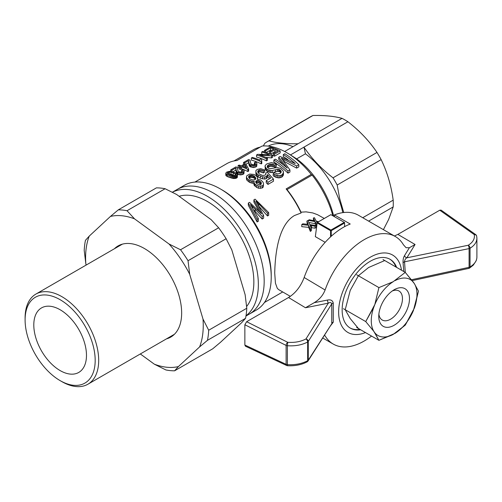 <?xml version="1.0" encoding="UTF-8"?>
<svg xmlns="http://www.w3.org/2000/svg" width="502" height="502" viewBox="0 0 502 502"><rect width="100%" height="100%" fill="white"/><g stroke="black" fill="none" stroke-linecap="round" stroke-linejoin="round"><path stroke-width="0.75" d="M343.45 308.705L365.732 321.575L374.825 304.545L378.916 287.602L393.179 281.71L405.271 272.385L414.363 283.605L418.455 291.135L413.416 310.506A32.31 18.656 -60 0 1 395.068 333.341L378.916 340.325L356.627 327.455M356.627 274.738L378.916 287.602L393.179 281.71A32.31 18.656 -60 0 0 374.825 304.545L378.916 287.602L358.384 275.755L368.593 267.516L384.745 260.532L405.271 272.385L413.416 282.262A32.31 18.656 -60 0 0 395.068 280.618A32.31 18.656 -60 0 1 413.416 282.262L414.363 283.605A32.31 18.656 -60 0 1 414.363 308.077L405.271 325.101L393.179 334.426A32.31 18.656 -60 0 1 374.825 332.788L373.877 331.445A32.31 18.656 -60 0 1 373.877 306.973L374.825 304.545A32.31 18.656 -60 0 1 393.179 281.71L405.271 272.385L382.988 259.521M392.25 290.997A16.761 9.676 -60 0 1 398.99 290.978A16.761 9.676 -60 0 1 398.99 310.336A16.761 9.676 -60 0 1 382.229 320.012A16.761 9.676 -60 0 1 378.872 314.17A16.761 9.676 -60 0 0 382.229 320.012A16.761 9.676 -60 0 0 398.99 310.336A16.761 9.676 -60 0 0 398.99 290.978A16.761 9.676 -60 0 0 392.25 290.997M373.877 331.445L365.732 321.575L373.877 306.973A32.31 18.656 -60 0 0 373.877 331.445L365.732 321.575L345.207 309.721L350.239 318.594L358.384 328.471L378.916 340.325L373.877 331.445M394.12 289.786A21.73 12.544 -60 0 1 409.488 298.652A21.73 12.544 -60 0 1 394.12 325.265A21.73 12.544 -60 0 1 378.759 316.398A21.73 12.544 -60 0 1 394.12 289.786L394.12 289.786A21.73 12.544 -60 0 1 409.488 298.652A21.73 12.544 -60 0 1 394.12 325.265A21.73 12.544 -60 0 1 378.759 316.398A21.73 12.544 -60 0 1 394.12 289.786L394.12 289.786M140.328 353.96L154.346 364.188L165.88 369.949A88.157 50.897 -120 0 0 174.602 370.809L212.691 348.821L220.554 342.238L241.744 322.585L245.547 318.343A88.157 50.897 -120 0 0 246.783 308.247L208.694 330.234L202.996 319.065L189.681 274.236A83.188 48.029 -120 0 0 169.017 243.997L134.505 218.828A83.188 48.029 -120 0 0 110.44 216.444L89.249 236.097A83.188 48.029 -120 0 0 85.855 263.952L86.175 265.05M154.346 364.188A83.188 48.029 -120 0 0 178.411 366.573L199.601 346.913L207.464 340.331L245.547 318.343M207.464 340.331A88.157 50.897 -120 0 0 208.694 330.234M189.681 274.236L188.037 260.72L226.126 238.732A88.157 50.897 -120 0 0 218.634 227.77L180.544 249.758L169.017 243.997M188.037 260.72A88.157 50.897 -120 0 0 180.544 249.758M134.505 218.828L127.031 210.727L165.114 188.733A88.157 50.897 -120 0 0 156.392 187.873L118.303 209.861L110.44 216.444M127.031 210.727A88.157 50.897 -120 0 0 118.303 209.861M89.249 236.097L85.447 240.339A88.157 50.897 -120 0 0 84.21 250.442L85.855 263.952M166.451 338.875A52.647 30.396 -120 0 0 170.749 337.099A52.647 30.396 -120 0 0 178.819 294.912A52.647 30.396 -120 0 0 118.102 245.917A52.647 30.396 -120 0 0 114.418 248.747M199.601 346.913A83.188 48.029 -120 0 0 202.996 319.065M218.634 227.77L211.16 219.669L176.648 194.494L165.114 188.733M246.783 308.247L245.139 294.73L231.817 249.902L226.126 238.732M174.602 370.809L178.411 366.573M121.848 244.292A52.647 30.396 -120 0 0 121.44 244.687M173.479 334.821A52.647 30.396 -120 0 0 174.025 334.665M25.1 319.937L25.1 317.91A52.039 30.045 60 0 1 35.88 294.09A52.039 30.045 60 0 1 95.888 342.521A52.039 30.045 60 0 1 87.913 384.218A52.039 30.045 60 0 1 61.897 381.645L60.14 380.629A49.554 28.608 60 0 1 25.1 319.937A49.554 28.608 60 0 1 53.306 296.538A49.554 28.608 60 0 1 92.512 343.374A49.554 28.608 60 0 1 60.14 380.629M35.805 337.758A37.248 21.504 60 0 1 41.515 307.908A37.248 21.504 60 0 1 78.764 329.419A37.248 21.504 60 0 1 78.764 372.428A37.248 21.504 60 0 1 35.805 337.758M365.481 332.569A44.697 25.809 -60 0 1 338.674 310.123A44.697 25.809 -60 0 1 368.65 258.204A44.697 25.809 -60 0 1 401.487 270.202M360.637 329.77A39.733 22.941 -60 0 1 350.371 328.145A39.733 22.941 -60 0 1 350.371 282.268A39.733 22.941 -60 0 1 390.104 259.327A39.733 22.941 -60 0 1 396.643 267.403M359.934 329.362A39.733 22.941 -60 0 1 350.026 327.938M389.753 259.132A39.733 22.941 -60 0 1 395.94 267.001M331.489 324.173L308.033 361.013A2.485 1.914 -147.5 0 0 308.272 360.166A2.485 1.431 180 0 1 307.695 360.693A2.485 1.431 180 0 1 307.651 360.718A2.485 1.399 61.2 0 1 307.142 361.854A2.485 1.399 61.2 0 1 307.13 361.86C301.489 364.803 294.956 366.096 287.552 365.726L287.395 364.672C295.145 365.067 301.897 363.749 307.651 360.718L307.651 342C301.897 345.025 295.145 346.267 287.395 345.734L287.734 342.301C294.705 342.791 300.786 341.674 305.969 338.95A2.485 1.399 61.2 0 1 307.651 342A2.485 1.431 180 0 0 307.695 341.975A2.485 1.431 180 0 0 308.272 341.454A2.485 1.895 -148 0 0 305.969 338.95L328.321 303.145A3181.67 1864.961 -179.2 0 1 305.473 307.751L314.17 302.706C319.328 299.663 322.974 295.427 325.108 289.993A62.085 35.843 -60 0 1 395.312 236.524A62.085 35.843 -60 0 1 403.432 244.775L406.055 247.693L409.375 247.743L415.066 244.48A3181.67 1864.961 -179.2 0 1 406.852 257.802C405.428 258.624 404.662 259.954 404.556 261.799A2.485 1.512 -8.9 0 0 403.075 262.872C402.899 259.898 403.395 257.463 404.568 255.562L409.375 247.743M331.496 324.166L308.272 360.166L308.272 341.454L331.766 303.823C331.176 302.386 330.027 302.154 328.321 303.145A2.485 0.703 78.4 0 1 327.505 300.052C330.762 299.399 332.682 300.441 333.265 303.177L333.265 322.215L330.31 326.024M244.863 324.756L286.115 345.414A2.485 1.431 180 0 0 287.395 345.734L287.395 364.672A2.485 1.431 180 0 1 286.115 364.345A2.485 1.324 115.1 0 0 286.655 365.494L245.44 346.204L244.863 345.037L244.863 324.756L246.626 321.713L288.537 297.517C295.515 293.174 300.723 286.498 304.156 277.493A62.085 35.843 -60 0 1 350.22 224.03L334.42 214.906L334.42 216.688M334.42 214.906A62.085 35.843 -60 0 1 358.434 215.239L395.312 236.524M476.862 237.496L476.9 238.274C476.8 242.127 474.515 245.453 470.041 248.245A2.485 1.468 -121.2 0 0 468.272 245.246C472.997 242.246 474.992 238.701 474.264 234.61A2.485 1.995 -12.2 0 1 476.668 236.097A2.485 1.995 -12.2 0 1 476.674 236.122A2.485 1.995 -12.2 0 1 476.693 236.235M394.403 236.003L397.86 234.403L439.771 210.206L441.082 210.118L475.676 234.597A2.485 1.531 125.3 0 0 474.264 234.61L439.771 210.206M476.749 258.706L476.178 260.745L473.286 265.144L469.533 268.093A2.485 1.468 -121.2 0 0 470.041 266.964C474.509 264.177 476.793 260.914 476.9 257.175M324.355 335.374L325.108 335.807A62.085 35.843 -60 0 0 333.228 344.058A62.085 35.843 -60 0 0 371.555 336.07M403.784 271.526L403.075 262.872M314.17 302.706L327.505 300.052M404.568 255.562A2.485 1.895 32 0 0 406.852 257.802L468.272 245.246A2.485 0.703 78.4 0 1 469.094 248.603L469.094 267.321A2.485 0.684 77.8 0 1 468.768 268.401L412.186 280.605M304.156 277.493L325.108 289.993M333.265 303.177A2.485 1.173 -177.1 0 0 331.766 303.823L331.766 323.269A2.485 1.669 176.6 0 1 333.265 322.215M358.384 275.755L350.239 290.351L345.207 309.721M414.363 283.605L418.455 291.135L414.363 308.077A32.31 18.656 -60 0 0 414.363 283.605M378.916 340.325L374.825 332.788A32.31 18.656 -60 0 0 393.179 334.426L378.916 340.325M413.416 310.506A32.31 18.656 -60 0 1 395.068 333.341L405.271 325.101L413.416 310.506M260.306 256.428A72.018 41.578 60 0 1 249.268 314.133A72.018 41.578 -120 0 0 249.268 230.976A72.018 41.578 -120 0 0 177.25 189.398A72.018 41.578 60 0 1 260.306 256.428M172.355 192.253A72.018 41.578 60 0 1 254.476 259.791A72.018 41.578 60 0 1 246.011 315.783M246.614 306.509A65.662 37.907 -120 0 0 250.322 259.383A65.662 37.907 -120 0 0 179.114 196.295M245.974 316.034L256.309 310.067A72.018 41.578 -120 0 0 271.224 277.098L271.224 275.071A69.533 40.147 -120 0 0 222.06 189.913L220.303 188.896A72.018 41.578 -120 0 0 184.297 185.332L172.33 192.241M301.1 212.986A69.533 40.147 -120 0 0 286.134 188.909A623.553 360.009 -60 0 1 287.012 189.58A68.291 39.426 60 0 1 301.031 212.164L301.1 212.986L294.467 215.521C278.265 225.022 275.134 254.257 274.719 273.057L275.447 283.21L277.305 288.336L278.698 289.635L290.351 296.362M332.851 215.785A68.291 39.426 -120 0 0 312.118 175.085A623.553 360.009 120 0 0 311.24 174.414L286.134 188.909M311.24 174.414A69.533 40.147 -120 0 0 286.661 152.621A69.533 40.147 -120 0 0 262.075 146.032L236.969 160.527A69.533 40.147 -120 0 0 226.785 163.671L194.914 182.069M267.717 167.411L267.717 165.378L267.24 167.066L268.112 168.114L269.53 168.766L277.016 167.593L280.656 168.402L283.279 171.201L283.498 174.376L282.632 176.353L281.685 177.175L278.986 177.921L276.025 177.375L273.207 175.788L273.207 173.698L274.594 172.776L277.361 173.968L279.953 173.51L280.976 172.663L281.22 171.74L280.298 170.109L280.298 172.199L279.532 171.634L277.43 171.358L272.184 172.562L270.641 172.5L266.725 171.063L265.188 169.299L265.181 165.465L266.763 163.922L271.413 162.604L274.807 163.47L276.345 164.374L274.958 165.29L273.766 164.625L273.766 166.664L270.597 166.181L267.591 167.58M280.806 172.801L280.298 172.199M276.345 164.374L276.345 166.419L274.958 167.335L273.766 166.664M254.407 164.612L254.407 162.623L255.574 162.133L256.535 162.78L256.911 163.533L256.729 166.262L255.876 166.953L253.359 167.549L249.751 166.432L248.634 162.698L245.955 164.242M287.985 159.761A69.533 40.147 -120 0 0 283.304 156.611L283.304 154.585L284.778 153.731A72.018 41.578 -120 0 1 298.841 164.725L298.841 166.859L296.663 168.12L283.9 161.305M298.841 164.725L296.663 165.98L281.308 158.18L289.924 169.871L289.924 172.01L287.953 173.146A69.533 40.147 -120 0 0 273.891 162.046L273.891 160.012A72.018 41.578 -120 0 1 287.953 171.006L287.953 173.146M283.392 164.857L278.735 159.247L278.735 157.22L280.072 156.448L295.27 163.633A72.018 41.578 -120 0 0 283.304 154.585M238.067 165.647L239.052 165.083A72.018 41.578 -120 0 1 241.374 165.785L244.813 163.803A72.018 41.578 -120 0 1 245.917 164.179L248.641 169.036L248.641 171.063L247.85 171.521A69.533 40.147 -120 0 0 241.493 168.797L240.408 169.425A69.533 40.147 -120 0 0 239.31 169.055L239.31 166.978L240.389 166.357A72.018 41.578 -120 0 0 238.067 165.647L238.067 167.75A69.533 40.147 -120 0 1 239.31 168.095M262.169 216.356L262.169 219.035L263.625 218.194L263.625 215.509L262.169 216.356L250.485 204.465L258.348 218.558L258.348 221.244L257.112 221.959L248.327 205.312L248.327 203.065L249.563 202.35L261.555 213.783L253.893 199.852L253.893 202.099L258.768 210.771M253.893 199.852L255.072 199.175L268.683 212.591L268.683 215.276L267.503 215.954L259.032 206.41M262.169 219.035L253.918 210.137M265.746 174.514L265.746 172.92L267.415 172.311L273.452 179.114L273.452 181.247L267.974 184.41A69.533 40.147 -120 0 0 266.229 182.766L266.229 180.657L270.722 178.059L267.616 174.583L267.24 177.733L266.38 178.605L264.698 179.082L260.356 178.204L258.329 177.049L255.92 174.219L255.876 170.624L257.212 169.438L260.714 168.672L264.654 169.996L263.424 170.931L263.424 172.97L260.626 171.935L259.465 171.96L258.185 172.719M269.511 178.762L267.616 176.66M264.654 169.996L264.654 172.035L263.424 172.97M261.58 158.977L261.824 163.514L261.184 163.884A69.533 40.147 -120 0 0 251.339 160.088L251.339 157.986L252.324 157.421A72.018 41.578 -120 0 1 259.967 160.226L260.419 158.469A72.018 41.578 -120 0 1 261.58 158.977L261.567 161.06M233.449 178.53L227.544 176.685L225.812 175.185L225.812 173.096L226.684 172.117L229.483 171.345L231.66 171.508L235.676 172.939L237.515 174.859L235.94 176.296L235.94 178.329L233.449 178.53L233.449 176.491L232.533 176.321L232.533 178.354M237.515 174.859L237.308 177.476L235.94 178.329M263.519 183.525L263.318 186.964L262.251 187.986L258.725 188.281L256.867 187.522L254.458 185.608L253.956 184.792L254.169 181.14L252.644 181.191L252.644 183.249L249.758 182.458L247.015 180.337L246.476 179.032L246.476 176.999L246.796 175.763L249.745 174.062L253.912 174.432L255.869 175.518L257.564 177.407L257.331 179.321L260.707 179.923L262.929 182.044L263.519 183.525L263.318 186.964M253.905 183.211L252.644 183.249M276 152.056A69.533 40.147 -120 0 0 274.977 151.629L270.647 154.127A69.533 40.147 -120 0 0 269.486 153.675L269.486 151.617A72.018 41.578 -120 0 1 270.647 152.081L270.647 154.127M271.595 150.399A69.533 40.147 -120 0 0 270.452 150.048L266.204 152.495M274.512 156.191L274.512 154.164L280.166 150.895L280.166 152.928L274.512 156.191A69.533 40.147 -120 0 0 273.352 155.62L273.352 153.587L277.97 150.92A72.018 41.578 -120 0 0 274.977 149.583L270.647 152.081M272.592 155.269L271.513 155.896L259.729 155.024A72.018 41.578 -120 0 1 267.434 158.249L267.434 160.282L266.399 160.878L266.399 158.845A72.018 41.578 -120 0 0 256.553 154.98L257.683 154.327L269.361 154.804A72.018 41.578 -120 0 0 261.718 151.999L262.747 151.403A72.018 41.578 -120 0 1 272.592 155.269L272.592 157.302L271.513 157.923L265.533 157.327M266.399 160.878A69.533 40.147 -120 0 0 256.553 157.076L256.553 154.98M262.671 154.359A69.533 40.147 -120 0 0 261.718 154.095L261.718 151.999M235.846 170.078L235.846 167.994L231.962 170.234A72.018 41.578 -120 0 0 230.738 169.883L235.902 166.902A72.018 41.578 -120 0 1 236.329 167.022L237.402 167.913L238.011 170.981L239.04 171.866L241.5 172.042L242.698 170.9L241.619 170.002L242.786 169.513L243.752 170.159L244.129 170.912L243.941 173.642L243.093 174.332L240.577 174.928L237.935 174.42L236.442 172.983L235.846 170.078L232.796 171.841M260.13 147.149A68.291 39.426 -120 0 0 253.391 149.74L233.945 160.966M296.663 158.877L305.448 153.813L303.961 147.136L290.476 154.923L296.663 158.877A64.068 36.991 -120 0 1 333.704 216.274M312.118 175.085L287.012 189.58M255.386 179.321L254.382 178.304A69.533 40.147 -120 0 0 253.679 177.815L250.881 177.237L249.011 177.997M261.046 184.316L258.361 182.615L257.275 182.508L256.183 183.054M245.271 167.26L244.982 166.783L244.625 166.99M234.98 175.719L231.033 174.219L228.761 174.138M250.059 175.361L248.666 176.271L248.961 177.946L249.883 178.856L252.594 179.923L255.085 179.66L255.738 178.932L255.825 178.059L254.382 176.265A72.018 41.578 -120 0 0 253.679 175.775L251.809 175.211L250.059 175.361L250.059 177.394M249.337 177.702L249.337 175.669M230.368 177.808L230.368 175.763L227.544 174.621L227.544 176.685M227.544 174.621L226.515 174.087L226.515 176.164M278.735 157.22L287.157 168.057A72.018 41.578 -120 0 0 275.366 159.165L273.891 160.012M248.634 162.698L248.634 160.609L244.75 162.855A72.018 41.578 -120 0 0 243.526 162.497L248.685 159.517A72.018 41.578 -120 0 1 249.117 159.636L250.191 160.533L250.799 163.602L251.822 164.487L253.428 164.769L254.947 164.405L255.48 163.52L254.407 162.623M244.982 164.719L242.472 166.168A72.018 41.578 -120 0 1 246.815 167.944L244.982 164.719L244.982 166.783M258.361 182.615L258.361 180.538L256.415 180.808L255.687 182.082L256.685 183.619L258.819 184.68L260.783 184.579L261.416 183.174L260.425 181.586L260.425 183.676M280.386 177.652L280.386 175.512L278.986 175.788L278.986 177.921M257.275 180.438L257.275 182.508M278.986 175.788L274.556 174.564L274.556 176.666M274.556 174.564L273.207 173.698M276.025 175.261L276.025 177.375M260.507 212.572L260.507 211.7M280.944 172.688L280.944 170.875M239.172 174.778L239.172 172.744L237.371 172.086L237.371 174.131M237.935 174.42L237.935 172.381M268.683 212.591L267.503 213.275L267.503 215.954M267.503 213.275L258.681 203.705L258.681 205.764M277.43 171.358L277.43 169.287L275.516 169.783L275.516 171.853M263.318 184.83L262.251 185.853L262.251 187.986M272.184 172.562L272.184 170.504L270.641 170.442L270.641 172.5M270.641 170.442L269.223 170.209L269.223 172.261M269.223 170.209L267.911 169.695L267.911 171.74M267.616 174.583L266.38 176.522L264.698 177.005L262.615 176.867L258.329 175.003L258.329 177.049M260.356 178.204L260.356 176.146M262.615 176.867L262.615 178.938M247.85 171.521L247.85 169.488A72.018 41.578 -120 0 0 241.493 166.733L241.493 168.797M241.493 166.733L240.408 167.361L240.408 169.425M251.226 183.004L251.226 180.952L248.477 179.672L247.015 178.304L246.476 176.999M249.758 182.458L249.758 180.406M277.443 175.618L277.443 177.739M269.486 151.617L273.81 149.119A72.018 41.578 -120 0 0 270.452 147.958L265.633 150.744L265.633 152.294M265.633 150.744A72.018 41.578 -120 0 0 264.466 150.405L264.466 151.911M273.766 164.625L272.699 164.242L272.699 166.275M236.655 178.053L236.655 176.02M237.308 175.443L237.308 177.476M272.699 164.242L269.561 164.418L269.561 166.451M270.597 164.148L270.597 166.181M227.663 173.548L227.663 172.393L227.268 173.272L228.084 173.849L232.181 175.455L234.842 175.756L236.128 175.072L236.022 174.558L236.022 175.185M255.286 177.099L255.286 179.145M254.382 178.304L254.382 176.265M258.681 203.705L256.051 201.252L263.625 215.509M257.394 203.473L257.394 202.444M254.696 167.367L254.696 165.334L251.954 165.359L250.153 164.706L250.153 166.752M253.359 167.549L253.359 165.516M250.718 167.04L250.718 165.001M262.251 185.853L258.725 186.16L256.867 185.414L256.867 187.522M258.725 188.281L258.725 186.16M260.563 186.286L260.563 188.419M249.751 166.432L249.438 163.966L249.438 166.018M249.438 163.966L249.23 165.604M249.23 163.545L249.036 165.014M248.892 164.185L248.634 160.609M244.75 162.855L244.75 163.84M257.721 179.289L257.721 178.379M267.911 169.695L266.725 169.023L266.725 171.063M266.725 169.023L264.949 166.338M265.815 170.253L265.815 168.214M260.425 181.586L258.361 180.538M259.478 182.96L259.478 180.877M258.348 218.558L257.112 219.274L248.327 203.065M257.112 219.274L257.112 221.959M257.871 172.155L257.871 170.956L257.727 171.904L258.279 172.895L259.559 174.068L262.546 175.474L265.175 175.148L265.934 174.112L265.746 172.92M251.954 167.398L251.954 165.359M280.298 170.109L278.654 169.312L278.654 171.389M279.532 171.634L279.532 169.55M260.958 213.043L260.958 212.566M226.515 174.087L225.988 173.573L225.988 175.662M225.988 173.573L225.812 173.096M256.911 163.533L256.729 164.229L254.696 165.334M256.729 166.262L256.729 164.229M231.033 174.219L231.033 172.148L229.527 171.966L229.527 174.05M282.394 158.645L282.394 159.379M261.14 184.221L261.14 182.308M237.371 172.086L236.969 171.766L236.969 173.817M248.741 162.899L248.741 160.822M248.797 161.06L248.797 163.137M236.015 170.517L235.846 167.994M235.959 170.285L235.959 168.201M236.022 174.558L235.131 173.748L235.131 175.675M289.924 169.871L287.953 171.006M247.015 180.337L247.015 178.304M265.188 169.299L265.188 167.266M256.415 180.808L256.415 182.879M255.8 181.285L255.8 182.377M273.452 179.114L267.974 182.276L267.974 184.41M267.974 182.276A72.018 41.578 -120 0 0 266.229 180.657M267.24 175.656L267.24 177.733M252.657 206.554L252.657 207.953M258.329 175.003L256.773 173.548L256.773 175.581M256.773 173.548L255.92 172.192L255.876 170.624M255.92 174.219L255.92 172.192M266.38 176.522L266.38 178.605M264.698 177.005L264.698 179.082M240.577 174.928L240.577 172.895L239.172 172.744M229.527 171.966L227.663 172.393M228.485 174.018L228.485 172.079M229.031 177.319L229.031 175.267M271.664 166.106L271.664 164.072M255.28 186.518L255.28 184.429L254.458 183.531L254.458 185.608M283.498 172.255L282.632 174.213L282.632 176.353M282.632 174.213L281.685 175.029L281.685 177.175M235.131 173.748L231.033 172.148M233.21 174.909L233.21 172.857M236.969 171.766L236.254 170.335L236.254 172.399M236.442 170.931L236.442 172.983M278.654 169.312L277.43 169.287M235.94 176.296L235.156 176.484L235.156 178.517M235.156 176.484L234.283 176.528L234.283 178.568M270.452 150.048L270.452 147.958M232.533 176.321L231.554 176.127L231.554 178.166M234.283 176.528L233.449 176.491M251.809 177.244L251.809 175.211M252.77 175.418L252.77 177.451M255.141 211.386L255.141 208.976M244.129 170.912L243.093 172.299L241.914 172.713L241.914 174.746M241.914 172.713L240.577 172.895M261.824 161.487L261.184 161.857A72.018 41.578 -120 0 0 251.339 157.986M261.184 163.884L261.184 161.857M255.104 164.254L255.104 163.037M236.254 170.335L236.109 171.571M243.526 162.497L243.526 164.543M263.424 170.931L261.988 170.203L261.988 172.242M243.941 171.609L243.941 173.642M243.093 172.299L243.093 174.332M231.554 176.127L230.368 175.763M253.679 175.775L253.679 177.815M250.881 175.204L250.881 177.237M248.666 176.271L248.666 177.413M260.626 171.935L260.626 169.902L259.465 169.927L257.871 170.956M259.465 171.96L259.465 169.927M236.109 169.5L236.015 168.44M296.663 165.98L296.663 168.12M274.977 151.629L274.977 149.583M267.277 167.122L267.277 165.955M280.166 150.895A72.018 41.578 -120 0 0 270.321 147.03L264.466 150.405M274.512 154.164A72.018 41.578 -120 0 0 273.352 153.587M271.513 155.896L271.513 157.923M230.738 171.433L230.738 169.883M231.962 170.234L231.962 171.59M240.408 167.361A72.018 41.578 -120 0 0 239.31 166.978M256.867 185.414L255.28 184.429M283.266 175.449L283.266 173.315M241.619 170.002L241.619 171.991M242.315 170.416L242.315 171.634M236.649 173.397L236.649 171.345M249.036 162.955L248.892 162.121M258.605 170.316L258.605 172.349M255.876 166.953L255.876 164.92M275.516 169.783L272.184 170.504M274.958 167.335L274.958 165.29M248.477 181.711L248.477 179.672M283.969 161.337L283.969 159.297M250.153 164.706L249.751 164.386M248.641 169.036L247.85 169.488M253.956 184.792L253.905 181.9M267.434 158.249L266.399 158.845M252.644 181.191L251.226 180.952M261.988 170.203L260.626 169.902M269.561 164.418L267.717 165.378M268.495 166.965L268.495 164.932M281.685 175.029L280.386 175.512M254.458 183.531L253.956 182.715M269.022 140.867C276.69 142.988 286.378 143.948 298.088 143.741L342.05 118.359C334.376 116.238 324.687 115.278 312.984 115.485A68.291 39.426 -120 0 0 310.845 116.571L266.876 141.953A68.291 39.426 60 0 1 269.022 140.867L312.984 115.485M263.286 145.95L264.861 143.265A68.291 39.426 60 0 1 266.876 141.953M268.175 146.113A64.068 36.991 60 0 1 293.03 146.659M298.088 143.741L284.647 151.504M290.476 154.923A68.291 39.426 -120 0 0 287.533 153.123L286.661 152.621M333.027 177.821A68.291 39.426 60 0 1 337.181 185.018L381.143 159.636A68.291 39.426 -120 0 0 376.989 152.439L333.027 177.821C321.324 168.754 311.635 158.525 303.961 147.136L347.924 121.754A68.291 39.426 -120 0 0 342.05 118.359M362.745 217.724L393.185 200.147C391.19 185.483 387.174 171.973 381.143 159.636M324.254 218.439L317.622 214.737L312.809 212.942L306.094 211.863L301.031 212.164M368.619 221.118L393.185 206.937A68.291 39.426 -120 0 0 393.185 200.147M337.181 185.018L339.634 198.397L343.757 212.515M376.989 152.439C369.321 141.043 359.633 130.821 347.924 121.754M383.409 229.659L388.686 219.361L393.185 206.937M305.448 153.813A64.068 36.991 60 0 1 342.81 212.641M271.224 277.098A72.018 41.578 -120 0 0 220.303 188.896M316.831 225.028L315.149 221.633L308.259 220.322A44.697 25.809 120 0 1 309.314 219.776L314.748 220.849L313.355 218.044L313.606 220.604M308.259 220.322L308.259 221.238M315.149 221.633L315.149 223.672L308.805 222.449M317.804 222.166L316.586 221.909L317.101 223.001M317.113 221.997L317.113 222.913M315.011 226.157L315.011 228.184A42.218 24.372 -60 0 1 316.103 227.55L316.103 225.517A44.697 25.809 120 0 0 315.011 226.157L310.098 225.467L311.384 228.586A44.697 25.809 120 0 0 310.374 229.345L308.655 225.323L301.765 224.607L301.765 226.666L308.655 227.362L310.374 231.403A42.218 24.372 -60 0 1 311.384 230.631L311.384 228.586M315.011 228.184L310.97 227.594M307.356 224.294L306.866 221.112A44.697 25.809 120 0 1 307.921 220.503L309.753 224.589L316.103 225.517M325.164 242.322L315.338 236.649L317.164 222.537L330.881 214.649L344.604 222.568L344.604 222.976L331.257 230.682L330.554 230.682L317.164 222.944L317.189 222.549L330.906 214.661M316.618 226.622L316.103 225.58M316.072 225.517L315.149 223.672M317.559 222.367L330.906 230.073L344.253 222.367M330.906 230.073L330.906 230.474M317.164 222.944L315.338 236.649M331.257 236.241L331.257 230.682M344.604 226.653L344.604 222.976M330.554 236.881L330.554 230.682M301.765 224.607A44.697 25.809 120 0 1 302.819 223.804L308.259 224.407L306.866 221.112M308.102 224.055L308.102 224.381M311.491 225.649L311.491 227.682M310.619 225.511L310.619 226.778M310.374 229.345L310.374 231.403M308.655 225.323L308.655 227.362M313.355 218.044A44.697 25.809 120 0 1 314.409 217.699L316.241 221.162L318.619 221.696M246.626 321.713L287.734 342.301A2.485 1.28 116.6 0 0 286.115 345.414L286.115 364.345L244.863 345.037M305.473 307.751L288.537 297.517M397.86 234.403L415.066 244.48M405.277 272.391L404.556 261.799L469.094 248.603A2.485 1.431 180 0 0 470.004 248.27A2.485 1.431 180 0 0 470.041 248.245L470.041 266.964A2.485 1.431 180 0 1 470.004 266.982A2.485 1.431 180 0 1 469.094 267.321L411.514 279.746M248.835 161.424L248.835 163.501M236.053 170.881L236.053 168.804M308.021 223.848L308.021 224.369M314.509 220.372L314.509 220.786M122.4 244.135L35.88 294.09M174.432 334.269L87.913 384.218M286.655 365.494A2.485 2.485 0 0 0 287.552 365.726M476.9 257.149L476.9 238.274M468.768 268.401A2.485 2.485 0 0 0 469.533 268.093M476.668 236.097A2.485 2.485 0 0 0 475.676 234.597M476.668 236.122L476.887 238.105M322.698 337.978L333.228 344.058M307.136 361.854A2.485 2.485 0 0 0 308.033 361.013M282.72 291.951L264.441 302.505"/></g></svg>
